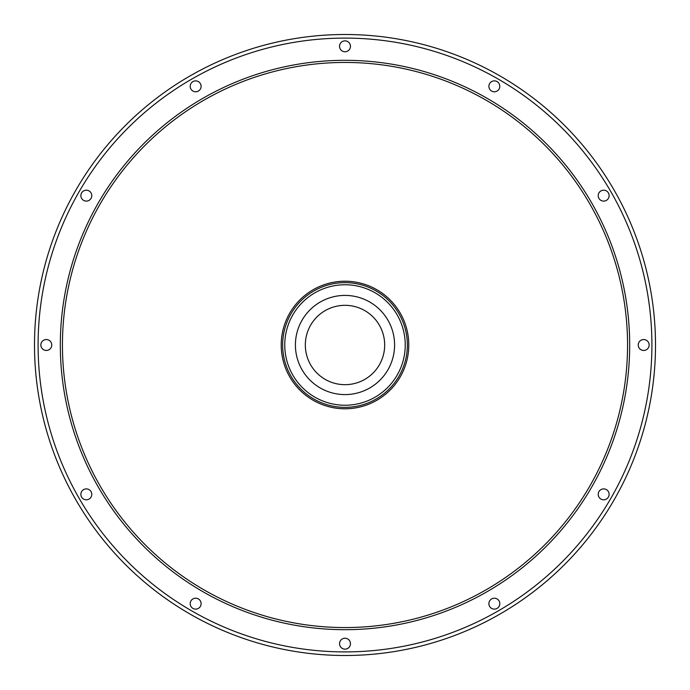 <?xml version="1.0" encoding="UTF-8"?>
<svg xmlns="http://www.w3.org/2000/svg" width="690" height="690" viewBox="0 0 690 690"><rect width="100%" height="100%" fill="white"/><g stroke="black" fill="none" stroke-linecap="round" stroke-linejoin="round"><path stroke-width="1.03" d="M86.328 488.891A5.451 5.451 0 0 0 80.877 494.342A5.451 5.451 0 0 0 86.328 499.802A5.451 5.451 0 0 0 91.787 494.342A5.451 5.451 0 0 0 86.328 488.891M195.658 598.213A5.451 5.451 0 0 0 190.199 603.672A5.451 5.451 0 0 0 195.658 609.123A5.451 5.451 0 0 0 201.109 603.672A5.451 5.451 0 0 0 195.658 598.213M345 638.233A5.451 5.451 0 0 0 339.549 643.684A5.451 5.451 0 0 0 345 649.143A5.451 5.451 0 0 0 350.451 643.684A5.451 5.451 0 0 0 345 638.233M494.342 598.213A5.451 5.451 0 0 0 488.891 603.672A5.451 5.451 0 0 0 494.342 609.123A5.451 5.451 0 0 0 499.802 603.672A5.451 5.451 0 0 0 494.342 598.213M603.672 488.891A5.451 5.451 0 0 0 598.213 494.342A5.451 5.451 0 0 0 603.672 499.802A5.451 5.451 0 0 0 609.123 494.342A5.451 5.451 0 0 0 603.672 488.891M643.684 339.549A5.451 5.451 0 0 0 638.233 345A5.451 5.451 0 0 0 643.684 350.451A5.451 5.451 0 0 0 649.143 345A5.451 5.451 0 0 0 643.684 339.549M603.672 190.199A5.451 5.451 0 0 0 598.213 195.658A5.451 5.451 0 0 0 603.672 201.109A5.451 5.451 0 0 0 609.123 195.658A5.451 5.451 0 0 0 603.672 190.199M494.342 80.877A5.451 5.451 0 0 0 488.891 86.328A5.451 5.451 0 0 0 494.342 91.787A5.451 5.451 0 0 0 499.802 86.328A5.451 5.451 0 0 0 494.342 80.877M345 40.857A5.451 5.451 0 0 0 339.549 46.316A5.451 5.451 0 0 0 345 51.767A5.451 5.451 0 0 0 350.451 46.316A5.451 5.451 0 0 0 345 40.857M195.658 80.877A5.451 5.451 0 0 0 190.199 86.328A5.451 5.451 0 0 0 195.658 91.787A5.451 5.451 0 0 0 201.109 86.328A5.451 5.451 0 0 0 195.658 80.877M86.328 190.199A5.451 5.451 0 0 0 80.877 195.658A5.451 5.451 0 0 0 86.328 201.109A5.451 5.451 0 0 0 91.787 195.658A5.451 5.451 0 0 0 86.328 190.199M46.316 339.549A5.451 5.451 0 0 0 40.857 345A5.451 5.451 0 0 0 46.316 350.451A5.451 5.451 0 0 0 51.767 345A5.451 5.451 0 0 0 46.316 339.549M345 655.5A310.5 310.5 0 0 0 655.5 345A310.5 310.5 0 0 0 345 34.5A310.5 310.5 0 0 0 34.5 345A310.5 310.5 0 0 0 345 655.5M627.555 345A282.555 282.555 0 0 0 345 62.445A282.555 282.555 0 0 0 62.445 345A282.555 282.555 0 0 0 345 627.555A282.555 282.555 0 0 0 627.555 345M345 284.763A60.237 60.237 0 0 1 405.237 345A60.237 60.237 0 0 1 345 405.237A60.237 60.237 0 0 1 284.763 345A60.237 60.237 0 0 1 345 284.763M345 281.218A63.782 63.782 0 0 1 408.782 345A63.782 63.782 0 0 1 345 408.782A63.782 63.782 0 0 1 281.218 345A63.782 63.782 0 0 1 345 281.218M345 651.903A306.903 306.903 0 0 0 651.903 345A306.903 306.903 0 0 0 345 38.097A306.903 306.903 0 0 0 38.097 345A306.903 306.903 0 0 0 345 651.903M345 629.685A284.685 284.685 0 0 0 629.685 345A284.685 284.685 0 0 0 345 60.315A284.685 284.685 0 0 0 60.315 345A284.685 284.685 0 0 0 345 629.685M345 305.325A39.675 39.675 0 0 1 384.675 345A39.675 39.675 0 0 1 345 384.675A39.675 39.675 0 0 1 305.325 345A39.675 39.675 0 0 1 345 305.325M345 295.415A49.585 49.585 0 0 1 394.585 345A49.585 49.585 0 0 1 345 394.585A49.585 49.585 0 0 1 295.415 345A49.585 49.585 0 0 1 345 295.415M345 282.641A62.359 62.359 0 0 1 407.359 345A62.359 62.359 0 0 1 345 407.359A62.359 62.359 0 0 1 282.641 345A62.359 62.359 0 0 1 345 282.641"/></g></svg>
